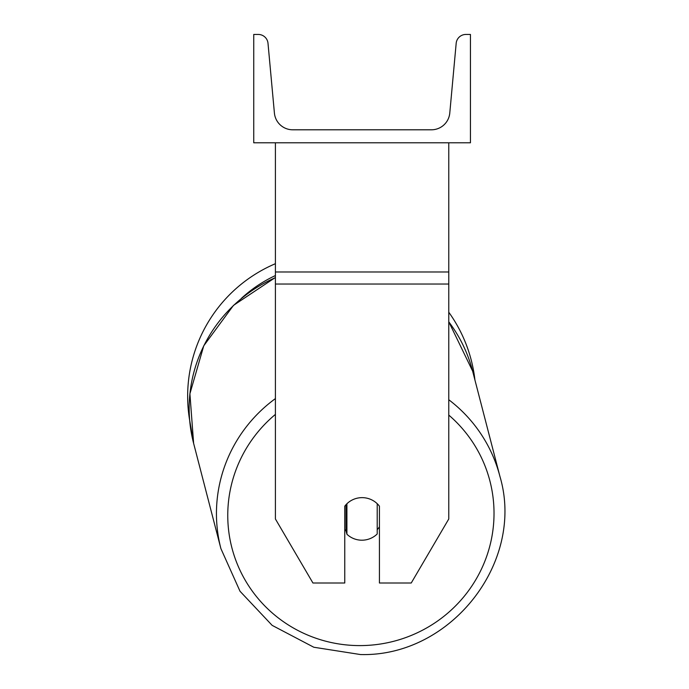 <?xml version="1.0" encoding="UTF-8"?>
<svg xmlns="http://www.w3.org/2000/svg" width="689" height="689" viewBox="0 0 689 689"><rect width="100%" height="100%" fill="white"/><g stroke="black" fill="none" stroke-linecap="round" stroke-linejoin="round"><path stroke-width="1.03" d="M448.772 284.032L275.411 284.032L275.411 518.981L312.944 583.006L344.758 583.006L344.758 506.174A21.669 21.342 0 0 1 379.424 506.174L379.424 583.006L411.238 583.006L448.772 518.981L448.772 142.795M275.411 284.032L275.411 142.795M275.411 398.595A144.104 141.77 165.5 0 0 220.911 548.633L193.626 443.38L189.682 420.419A144.104 144.104 0 0 1 275.411 263.698A144.104 144.104 0 0 0 187.649 396.33M448.772 312.229A144.104 144.104 0 0 1 474.928 380.001A144.104 144.104 0 0 0 448.772 312.229M470.441 142.795L253.741 142.795L253.741 34.45L258.289 34.45A9.749 9.749 0 0 1 268.004 43.312L274.411 113.065A18.422 18.422 0 0 0 292.747 129.799L431.435 129.799A18.422 18.422 0 0 0 449.779 113.065L456.178 43.312A9.749 9.749 0 0 1 465.893 34.45L470.441 34.45L470.441 142.795M344.758 529.505A21.669 21.316 165.5 0 0 346.033 530.84L346.911 534.225A21.669 21.316 165.5 0 0 377.21 533.984L377.21 503.702M346.911 534.225L346.911 503.745M377.21 529.695A21.669 21.316 165.5 0 0 379.424 526.827M346.033 530.84L346.033 504.658M448.772 271.983L275.411 271.983M275.411 275.557A133.27 133.27 0 0 0 241.383 298.38M448.772 415.079A133.27 131.108 -14.5 0 1 485.469 559.666A133.27 131.108 -14.5 0 1 360.89 645.593A133.27 131.108 -14.5 0 1 235.767 560.157A133.27 131.108 -14.5 0 1 275.411 414.399M220.911 548.633L240.022 591.265L272.146 625.362L313.805 647.238L360.485 654.55C450.882 657.03 525.397 561.931 499.895 476.314C525.397 561.931 450.882 657.03 360.485 654.55L313.805 647.238L272.146 625.362L240.022 591.265L220.911 548.633L193.626 443.38A144.104 141.77 -14.5 0 1 275.411 277.658M474.928 380.001L499.895 476.314A144.104 141.77 165.5 0 0 448.772 399.749M448.772 321.815A144.104 141.77 -14.5 0 1 472.611 371.061L499.895 476.314M193.626 443.38L189.906 393.755L203.763 345.792L233.485 305.382L275.411 277.469M448.772 321.772L472.611 371.061"/></g></svg>
